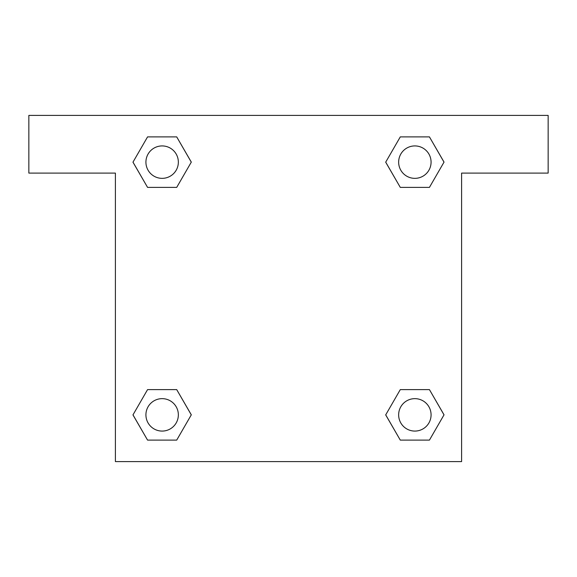 <?xml version="1.0" encoding="UTF-8"?>
<svg xmlns="http://www.w3.org/2000/svg" width="577" height="577" viewBox="0 0 577 577"><rect width="100%" height="100%" fill="white"/><g stroke="black" fill="none" stroke-linecap="round" stroke-linejoin="round"><path stroke-width="0.87" d="M548.15 115.4L28.85 115.4L28.85 173.1L115.4 173.1L115.4 461.6L461.6 461.6L461.6 173.1L548.15 173.1L548.15 115.4M147.561 187.381L176.713 187.381L147.561 187.381L132.991 162.137L147.561 136.893L176.713 136.893L191.283 162.137L176.713 187.381L147.561 187.381L132.955 162.159M176.713 136.893L147.561 136.893L176.713 136.893L191.319 162.115M176.713 389.619L147.561 389.619L176.713 389.619L191.283 414.863L176.713 440.107L147.561 440.107L132.991 414.863L147.561 389.619L176.713 389.619L191.319 414.841M147.561 440.107L176.713 440.107L147.561 440.107L132.955 414.885M429.439 389.619L400.287 389.619L429.439 389.619L444.009 414.863L429.439 440.107L400.287 440.107L385.717 414.863L400.287 389.619L429.439 389.619L444.045 414.841M400.287 440.107L429.439 440.107L400.287 440.107L385.681 414.885M400.287 187.381L429.439 187.381L400.287 187.381L385.717 162.137L400.287 136.893L429.439 136.893L444.009 162.137L429.439 187.381L400.287 187.381L385.681 162.159M429.439 136.893L400.287 136.893L429.439 136.893L444.045 162.115M431.077 414.863A16.214 16.214 0 0 0 406.756 400.82A16.214 16.214 0 0 0 406.756 428.906A16.214 16.214 0 0 0 431.077 414.863M178.351 414.863A16.214 16.214 0 0 0 154.03 400.82A16.214 16.214 0 0 0 154.03 428.906A16.214 16.214 0 0 0 178.351 414.863M431.077 162.137A16.214 16.214 0 0 0 406.756 148.094A16.214 16.214 0 0 0 406.756 176.18A16.214 16.214 0 0 0 431.077 162.137M178.351 162.137A16.214 16.214 0 0 0 154.03 148.094A16.214 16.214 0 0 0 154.03 176.18A16.214 16.214 0 0 0 178.351 162.137"/></g></svg>

